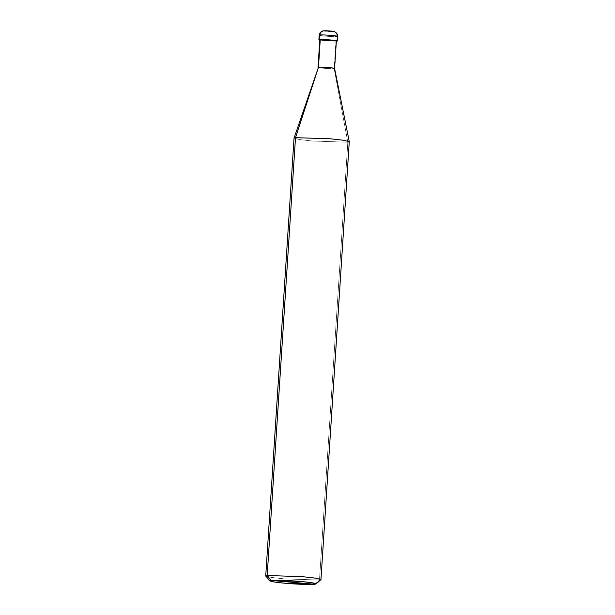 <?xml version="1.0" encoding="UTF-8"?>
<svg xmlns="http://www.w3.org/2000/svg" width="615" height="615" viewBox="0 0 615 615"><rect width="100%" height="100%" fill="white"/><g stroke="black" fill="none" stroke-linecap="round" stroke-linejoin="round"><path stroke-width="0.46" stroke-dasharray="3.08 2.31" d="M336.812 41.12L320.246 39.691L336.812 41.12L337.112 36.531C337.035 33.717 335.675 32.057 333.046 31.557L324.328 30.804C322.183 31.027 331.377 31.819 333.046 31.557C331.377 31.819 322.183 31.027 324.328 30.804L333.046 31.557C335.675 32.057 337.035 33.717 337.112 36.531C333.776 37.054 315.38 35.462 319.677 35.024C315.38 35.462 333.776 37.054 337.112 36.531L336.812 41.12M319.792 40.09L336.367 41.167L319.792 40.09M324.328 30.804C325.996 30.542 335.198 31.342 333.046 31.557M337.597 36.37L337.112 36.531M335.944 41.044L320.246 39.691C316.387 40.09 332.938 41.52 335.944 41.044C332.938 41.52 316.387 40.09 320.246 39.691L335.944 41.044L334.16 68.603L335.944 41.044L336.382 40.905M318.47 67.25C314.603 67.65 331.154 69.08 334.16 68.603C331.154 69.08 314.603 67.65 318.47 67.25M294.047 138.106L299.305 139.536L312.781 141.05L347.813 142.188L334.16 68.603L347.813 142.188L312.781 141.05L299.451 139.559L294.039 138.137M265.726 575.986L271.138 577.408L284.468 578.899L319.493 580.03L347.813 142.188L319.493 580.03L284.468 578.899L271.699 577.493L265.78 576.109M314.842 584.25L319.493 580.03L314.842 584.25M334.598 68.457L334.16 68.603M349.274 141.711L347.813 142.188M320.892 579.668L319.493 580.03"/><path stroke-width="0.92" d="M336.812 41.12C341.102 40.682 322.714 39.091 319.377 39.614C322.714 39.091 341.102 40.682 336.812 41.12L337.304 40.967L337.597 36.37C338.035 32.741 333.384 30.919 332.769 31.273L323.452 30.827L321.161 31.888L319.185 35.178L319.677 35.024L319.377 39.614L318.893 39.775L319.792 40.09L319.377 39.614L320.246 39.691L319.377 39.614L319.677 35.024L321.161 31.888L323.452 30.827C321.261 31.05 319.838 32.503 319.185 35.178L318.893 39.775M333.046 31.557C335.198 31.342 325.996 30.542 324.328 30.804M337.112 36.531C341.402 36.085 323.006 34.502 319.677 35.024C323.006 34.502 341.402 36.085 337.112 36.531L337.597 36.37M347.813 142.188L349.274 141.681L343.716 140.266L330.532 138.806L295.507 137.668L318.47 67.25C321.468 66.781 338.019 68.211 334.16 68.603C338.019 68.211 321.468 66.781 318.47 67.25L320.246 39.691C323.252 39.222 339.803 40.652 335.944 41.044C339.803 40.652 323.252 39.222 320.246 39.691L318.47 67.25L295.507 137.668L267.187 575.517L271.253 580.483C273.936 579.937 289.988 580.46 300.443 581.429C313.112 582.628 317.909 583.566 314.842 584.25L271.253 580.483L270.077 580.975L275.013 582.136L285.652 583.304L314.842 584.25C312.159 584.796 296.107 584.273 285.652 583.304C272.975 582.105 268.178 581.167 271.253 580.483L314.842 584.25L316.002 583.95L312.013 582.743L300.443 581.429L271.253 580.483L267.187 575.517L265.726 575.986L294.039 138.137L295.507 137.668L294.047 138.106L318.47 67.25L318.024 67.396L319.808 39.837L320.231 40.029M270.077 580.975L265.78 576.109L267.187 575.517L295.507 137.668L330.532 138.806L343.862 140.289L349.274 141.711L320.961 579.561L315.549 578.138L302.219 576.647L267.187 575.517L302.219 576.647L316.095 578.223L320.892 579.668L316.002 583.95M334.16 68.603L334.598 68.465L349.274 141.681M319.493 580.03L320.961 579.561M336.382 40.905L334.598 68.465"/></g></svg>
